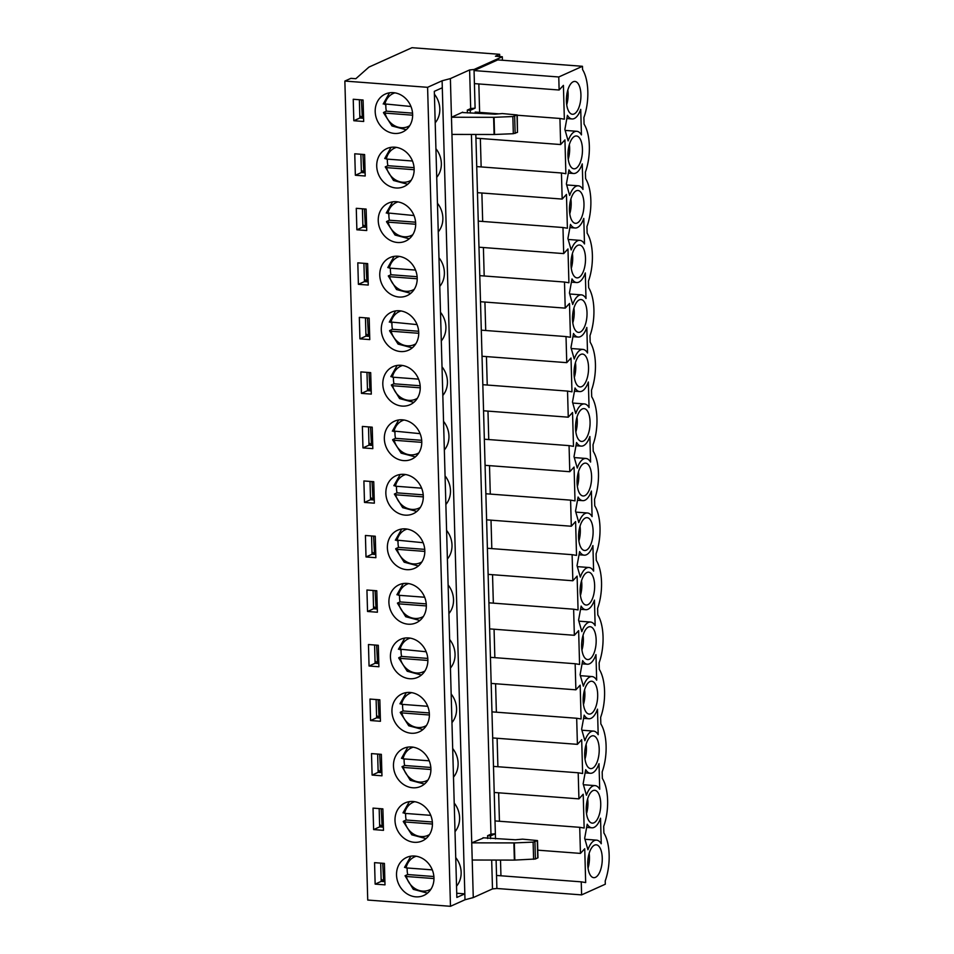 <?xml version="1.0" encoding="UTF-8"?>
<svg xmlns="http://www.w3.org/2000/svg" width="954" height="954" viewBox="0 0 954 954"><rect width="100%" height="100%" fill="white"/><g stroke="black" fill="none" stroke-linecap="round" stroke-linejoin="round"><path stroke-width="1.43" d="M344.859 81.066L367.731 900.051L450.479 906.3L464.992 899.765L473.267 897.583L450.383 78.598L442.107 80.78L427.595 87.315L344.859 81.066L350.905 78.347L355.83 78.717L368.936 67.102L411.985 47.7L499.657 54.318L495.424 56.226L502.317 56.751L502.412 60.245M473.267 897.583L492.491 888.913L491.68 860.055M487.649 838.53L487.577 835.704L490.964 834.178L471.419 134.454M467.388 112.93L467.305 110.104L470.692 108.577L469.618 69.94L450.383 78.598M462.714 112.167L451.469 117.247L494.065 117.318L512.847 116.531L517.235 114.969L502.281 113.55L495.15 114.182L462.726 112.572M482.986 837.767L515.422 839.782L522.553 839.15L537.496 840.569L533.119 842.132L514.337 842.919L471.729 842.847L482.998 838.172M475.831 134.466L495.364 833.748L490.964 834.178M502.317 56.751L474.019 69.499L474.055 70.572L497.749 59.899L582.465 66.291L558.77 76.976L474.055 70.572L474.412 83.618L559.127 90.01L558.77 76.976M496.104 860.067L496.891 888.484L581.606 894.888L581.248 881.842L585.673 882.569L584.73 848.75L580.449 853.401L579.722 827.321L584.146 828.036L583.204 794.229L578.935 798.868L578.196 772.788L582.632 773.503L581.69 739.696L577.408 744.347L576.681 718.255L581.105 718.982L580.163 685.175L575.882 689.814L575.155 663.734L579.579 664.449L578.637 630.642L574.356 635.292L573.628 609.201L578.064 609.928L577.11 576.121L572.841 580.759L572.114 554.679L576.538 555.395L575.596 521.588L571.315 526.238L570.587 500.146L575.012 500.874L574.069 467.066L569.788 471.705L569.061 445.625L573.485 446.341L572.543 412.533L568.262 417.184L567.535 391.092L571.971 391.82L571.017 358.012L566.748 362.651L566.02 336.571L570.444 337.287L569.502 303.479L565.221 308.13L564.494 282.038L568.918 282.766L567.976 248.946L563.695 253.597L562.967 227.517L567.403 228.233L566.449 194.425L562.18 199.076L561.441 172.984L565.877 173.711L564.935 139.892L560.654 144.543L559.926 118.463L564.351 119.178L563.409 85.371L559.127 90.01M492.491 888.913L496.891 888.484M394.479 133.441A20.857 18.257 65.7 0 1 375.781 116.173A20.857 18.257 65.7 0 1 385.344 94.041A20.857 18.257 65.7 0 1 410.566 105.548A20.857 18.257 65.7 0 1 402.481 132.069A20.857 18.257 65.7 0 1 394.479 133.441M396.005 187.974A20.857 18.257 65.7 0 1 377.307 170.694A20.857 18.257 65.7 0 1 386.871 148.562A20.857 18.257 65.7 0 1 412.08 160.069A20.857 18.257 65.7 0 1 404.007 186.59A20.857 18.257 65.7 0 1 396.005 187.974M397.532 242.495A20.857 18.257 65.7 0 1 378.833 225.227A20.857 18.257 65.7 0 1 388.385 203.095A20.857 18.257 65.7 0 1 413.607 214.602A20.857 18.257 65.7 0 1 405.533 241.123A20.857 18.257 65.7 0 1 397.532 242.495M399.058 297.028A20.857 18.257 65.7 0 1 380.36 279.76A20.857 18.257 65.7 0 1 389.912 257.616A20.857 18.257 65.7 0 1 415.133 269.123A20.857 18.257 65.7 0 1 407.06 295.645A20.857 18.257 65.7 0 1 399.058 297.028M400.573 351.549A20.857 18.257 65.7 0 1 381.874 334.282A20.857 18.257 65.7 0 1 391.438 312.149A20.857 18.257 65.7 0 1 416.659 323.656A20.857 18.257 65.7 0 1 408.574 350.178A20.857 18.257 65.7 0 1 400.573 351.549M402.099 406.082A20.857 18.257 65.7 0 1 383.401 388.815A20.857 18.257 65.7 0 1 392.953 366.67A20.857 18.257 65.7 0 1 418.174 378.178A20.857 18.257 65.7 0 1 410.101 404.699A20.857 18.257 65.7 0 1 402.099 406.082M403.625 460.603A20.857 18.257 65.7 0 1 384.927 443.336A20.857 18.257 65.7 0 1 394.479 421.203A20.857 18.257 65.7 0 1 419.7 432.711A20.857 18.257 65.7 0 1 411.627 459.232A20.857 18.257 65.7 0 1 403.625 460.603M405.14 515.136A20.857 18.257 65.7 0 1 386.442 497.869A20.857 18.257 65.7 0 1 396.005 475.724A20.857 18.257 65.7 0 1 421.227 487.232A20.857 18.257 65.7 0 1 413.154 513.753A20.857 18.257 65.7 0 1 405.14 515.136M406.666 569.657A20.857 18.257 65.7 0 1 387.968 552.39A20.857 18.257 65.7 0 1 397.532 530.257A20.857 18.257 65.7 0 1 422.741 541.765A20.857 18.257 65.7 0 1 414.668 568.286A20.857 18.257 65.7 0 1 406.666 569.657M408.193 624.19A20.857 18.257 65.7 0 1 389.494 606.923A20.857 18.257 65.7 0 1 399.046 584.778A20.857 18.257 65.7 0 1 424.268 596.298A20.857 18.257 65.7 0 1 416.194 622.807A20.857 18.257 65.7 0 1 408.193 624.19M409.719 678.723A20.857 18.257 65.7 0 1 391.021 661.444A20.857 18.257 65.7 0 1 400.573 639.311A20.857 18.257 65.7 0 1 425.794 650.819A20.857 18.257 65.7 0 1 417.721 677.34A20.857 18.257 65.7 0 1 409.719 678.723M411.234 733.244A20.857 18.257 65.7 0 1 392.535 715.977A20.857 18.257 65.7 0 1 402.099 693.832A20.857 18.257 65.7 0 1 427.32 705.352A20.857 18.257 65.7 0 1 419.235 731.861A20.857 18.257 65.7 0 1 411.234 733.244M412.76 787.777A20.857 18.257 65.7 0 1 394.062 770.498A20.857 18.257 65.7 0 1 403.625 748.365A20.857 18.257 65.7 0 1 428.835 759.873A20.857 18.257 65.7 0 1 420.762 786.394A20.857 18.257 65.7 0 1 412.76 787.777M414.286 842.299A20.857 18.257 65.7 0 1 395.588 825.031A20.857 18.257 65.7 0 1 405.14 802.886A20.857 18.257 65.7 0 1 430.361 814.406A20.857 18.257 65.7 0 1 422.288 840.927A20.857 18.257 65.7 0 1 414.286 842.299M415.813 896.832A20.857 18.257 65.7 0 1 397.114 879.552A20.857 18.257 65.7 0 1 406.666 857.419A20.857 18.257 65.7 0 1 431.888 868.927A20.857 18.257 65.7 0 1 423.814 895.448A20.857 18.257 65.7 0 1 415.813 896.832M450.479 906.3L427.595 87.315M375.149 884.119L374.552 862.654L384.402 863.394L384.999 884.859L375.149 884.119L381.195 881.389L384.915 881.675M373.622 829.586L373.026 808.121L382.876 808.861L383.472 830.338L373.622 829.586L379.668 826.868L383.389 827.142M372.108 775.065L371.5 753.6L381.35 754.34L381.958 775.805L372.108 775.065L378.154 772.335L381.862 772.621M370.581 720.532L369.985 699.067L379.835 699.807L380.431 721.284L370.581 720.532L376.627 717.813L380.348 718.088M369.055 666.011L368.459 644.534L378.309 645.286L378.905 666.751L369.055 666.011L375.101 663.28L378.821 663.567M367.54 611.478L366.932 590.013L376.782 590.753L377.39 612.229L367.54 611.478L373.586 608.759L377.295 609.034M366.014 556.957L365.418 535.48L375.268 536.231L375.864 557.696L366.014 556.957L372.06 554.226L375.769 554.512M364.488 502.424L363.891 480.959L373.741 481.698L374.338 503.175L364.488 502.424L370.534 499.705L374.254 499.979M362.961 447.903L362.365 426.426L372.215 427.177L372.811 448.642L362.961 447.903L369.007 445.172L372.728 445.458M361.447 393.37L360.839 371.905L370.689 372.644L371.297 394.109L361.447 393.37L367.493 390.651L371.201 390.925M359.92 338.849L359.324 317.372L369.174 318.123L369.77 339.588L359.92 338.849L365.966 336.118L369.675 336.404M358.394 284.316L357.798 262.851L367.648 263.59L368.244 285.055L358.394 284.316L364.44 281.597L368.161 281.871M356.868 229.795L356.271 208.318L366.121 209.069L366.73 230.534L356.868 229.795L362.914 227.064L366.634 227.35M355.353 175.262L354.745 153.797L364.607 154.536L365.203 176.001L355.353 175.262L361.399 172.531L365.108 172.817M353.827 120.729L353.23 99.264L363.08 100.015L363.677 121.48L353.827 120.729L359.873 118.01L363.593 118.284M499.717 56.548L499.657 54.318M382.709 863.263L383.639 880.709L381.135 879.242L380.682 863.108L381.195 881.389M381.183 808.742L382.125 826.176L379.609 824.721L379.167 808.587L379.668 826.868M379.656 754.209L380.598 771.655L378.094 770.188L377.641 754.054L378.154 772.335M378.13 699.687L379.072 717.122L376.568 715.667L376.114 699.532L376.627 717.813M376.615 645.154L377.546 662.601L375.041 661.134L374.588 644.999L375.101 663.28M375.089 590.633L376.031 608.068L373.515 606.613L373.074 590.478L373.586 608.759M373.563 536.1L374.505 553.547L372 552.08L371.547 535.945L372.06 554.226M372.048 481.579L372.978 499.014L370.474 497.559L370.021 481.424L370.534 499.705M370.522 427.046L371.464 444.492L368.948 443.026L368.506 426.891L369.007 445.172M368.995 372.525L369.937 389.959L367.433 388.505L366.98 372.37L367.493 390.651M367.469 317.992L368.411 335.438L365.907 333.972L365.454 317.837L365.966 336.118M365.954 263.459L366.885 280.905L364.38 279.439L363.927 263.316L364.44 281.597M364.428 208.938L365.37 226.384L362.854 224.917L362.413 208.783L362.914 227.064M362.902 154.405L363.844 171.851L361.339 170.384L360.886 154.262L361.399 172.531M361.375 99.884L362.317 117.33L359.813 115.863L359.36 99.729L359.873 118.01M567.427 115.351L564.875 129.434L568.143 140.894A21.155 9.23 -85.7 0 1 576.788 131.294A21.155 9.23 -85.7 0 1 581.439 134.896L580.724 109.352A21.155 9.23 -85.7 0 1 572.078 118.952A21.155 9.23 -85.7 0 1 567.427 115.351M568.954 169.872L566.39 183.967L569.669 195.427A21.155 9.23 -85.7 0 1 578.315 185.815A21.155 9.23 -85.7 0 1 582.966 189.429L582.25 163.885A21.155 9.23 -85.7 0 1 573.604 173.485A21.155 9.23 -85.7 0 1 568.954 169.872M570.48 224.405L567.916 238.488L571.184 249.948A21.155 9.23 -85.7 0 1 579.841 240.348A21.155 9.23 -85.7 0 1 584.492 243.95L583.776 218.406A21.155 9.23 -85.7 0 1 575.131 228.006A21.155 9.23 -85.7 0 1 570.48 224.405M571.995 278.926L569.443 293.021L572.71 304.481A21.155 9.23 -85.7 0 1 581.356 294.869A21.155 9.23 -85.7 0 1 586.006 298.483L585.303 272.939A21.155 9.23 -85.7 0 1 576.645 282.539A21.155 9.23 -85.7 0 1 571.995 278.926M573.521 333.459L570.969 347.542L574.236 359.002A21.155 9.23 -85.7 0 1 582.882 349.402A21.155 9.23 -85.7 0 1 587.533 353.004L586.817 327.461A21.155 9.23 -85.7 0 1 578.172 337.06A21.155 9.23 -85.7 0 1 573.521 333.459M575.047 387.98L572.483 402.075L575.763 413.535A21.155 9.23 -85.7 0 1 584.408 403.936A21.155 9.23 -85.7 0 1 589.059 407.537L588.344 381.994A21.155 9.23 -85.7 0 1 579.698 391.593A21.155 9.23 -85.7 0 1 575.047 387.98M576.562 442.513L574.01 456.596L577.277 468.056A21.155 9.23 -85.7 0 1 585.923 458.457A21.155 9.23 -85.7 0 1 590.586 462.058L589.87 436.515A21.155 9.23 -85.7 0 1 581.224 446.114A21.155 9.23 -85.7 0 1 576.562 442.513M578.088 497.046L575.536 511.129L578.804 522.589A21.155 9.23 -85.7 0 1 587.449 512.99A21.155 9.23 -85.7 0 1 592.1 516.591L591.397 491.048A21.155 9.23 -85.7 0 1 582.739 500.647A21.155 9.23 -85.7 0 1 578.088 497.046M579.615 551.567L577.051 565.65L580.33 577.11A21.155 9.23 -85.7 0 1 588.976 567.511A21.155 9.23 -85.7 0 1 593.626 571.112L592.911 545.569A21.155 9.23 -85.7 0 1 584.265 555.168A21.155 9.23 -85.7 0 1 579.615 551.567M581.141 606.1L578.577 620.183L581.845 631.643A21.155 9.23 -85.7 0 1 590.502 622.044A21.155 9.23 -85.7 0 1 595.153 625.645L594.437 600.102A21.155 9.23 -85.7 0 1 585.792 609.701A21.155 9.23 -85.7 0 1 581.141 606.1M582.655 660.621L580.104 674.705L583.371 686.164A21.155 9.23 -85.7 0 1 592.017 676.565A21.155 9.23 -85.7 0 1 596.679 680.178L595.964 654.623A21.155 9.23 -85.7 0 1 587.306 664.222A21.155 9.23 -85.7 0 1 582.655 660.621M584.182 715.154L581.63 729.238L584.897 740.698A21.155 9.23 -85.7 0 1 593.543 731.098A21.155 9.23 -85.7 0 1 598.194 734.699L597.478 709.156A21.155 9.23 -85.7 0 1 588.833 718.756A21.155 9.23 -85.7 0 1 584.182 715.154M585.708 769.675L583.144 783.759L586.424 795.219A21.155 9.23 -85.7 0 1 595.069 785.619A21.155 9.23 -85.7 0 1 599.72 789.232L599.005 763.677A21.155 9.23 -85.7 0 1 590.359 773.277A21.155 9.23 -85.7 0 1 585.708 769.675M587.223 824.208L584.671 838.292L587.938 849.752A21.155 9.23 -85.7 0 1 596.596 840.152A21.155 9.23 -85.7 0 1 601.247 843.753L600.531 818.21A21.155 9.23 -85.7 0 1 591.885 827.81A21.155 9.23 -85.7 0 1 587.223 824.208M594.545 845.137A16.468 7.179 -85.7 0 1 596.238 844.827A16.468 7.179 -85.7 0 1 602.165 861.784A16.468 7.179 -85.7 0 1 593.758 877.668A16.468 7.179 -85.7 0 1 587.736 862.619A16.468 7.179 -85.7 0 1 594.545 845.137M593.03 790.616A16.468 7.179 -85.7 0 1 594.712 790.294A16.468 7.179 -85.7 0 1 600.638 807.251A16.468 7.179 -85.7 0 1 592.231 823.135A16.468 7.179 -85.7 0 1 586.221 808.086A16.468 7.179 -85.7 0 1 593.03 790.616M591.504 736.083A16.468 7.179 -85.7 0 1 593.185 735.772A16.468 7.179 -85.7 0 1 599.112 752.73A16.468 7.179 -85.7 0 1 590.717 768.614A16.468 7.179 -85.7 0 1 584.695 753.565A16.468 7.179 -85.7 0 1 591.504 736.083M589.977 681.561A16.468 7.179 -85.7 0 1 591.671 681.239A16.468 7.179 -85.7 0 1 597.586 698.197A16.468 7.179 -85.7 0 1 589.19 714.081A16.468 7.179 -85.7 0 1 583.168 699.032A16.468 7.179 -85.7 0 1 589.977 681.561M588.451 627.028A16.468 7.179 -85.7 0 1 590.144 626.718A16.468 7.179 -85.7 0 1 596.071 643.676A16.468 7.179 -85.7 0 1 587.664 659.56A16.468 7.179 -85.7 0 1 581.642 644.51A16.468 7.179 -85.7 0 1 588.451 627.028M586.937 572.507A16.468 7.179 -85.7 0 1 588.618 572.185A16.468 7.179 -85.7 0 1 594.545 589.143A16.468 7.179 -85.7 0 1 586.138 605.027A16.468 7.179 -85.7 0 1 580.127 589.977A16.468 7.179 -85.7 0 1 586.937 572.507M585.41 517.974A16.468 7.179 -85.7 0 1 587.104 517.664A16.468 7.179 -85.7 0 1 593.018 534.622A16.468 7.179 -85.7 0 1 584.623 550.494A16.468 7.179 -85.7 0 1 578.601 535.456A16.468 7.179 -85.7 0 1 585.41 517.974M583.884 463.453A16.468 7.179 -85.7 0 1 585.577 463.131A16.468 7.179 -85.7 0 1 591.504 480.089A16.468 7.179 -85.7 0 1 583.097 495.973A16.468 7.179 -85.7 0 1 577.075 480.923A16.468 7.179 -85.7 0 1 583.884 463.453M582.357 408.92A16.468 7.179 -85.7 0 1 584.051 408.598A16.468 7.179 -85.7 0 1 589.977 425.567A16.468 7.179 -85.7 0 1 581.57 441.44A16.468 7.179 -85.7 0 1 575.548 426.402A16.468 7.179 -85.7 0 1 582.357 408.92M580.843 354.399A16.468 7.179 -85.7 0 1 582.524 354.077A16.468 7.179 -85.7 0 1 588.451 371.034A16.468 7.179 -85.7 0 1 580.044 386.919A16.468 7.179 -85.7 0 1 574.034 371.869A16.468 7.179 -85.7 0 1 580.843 354.399M579.316 299.866A16.468 7.179 -85.7 0 1 581.01 299.544A16.468 7.179 -85.7 0 1 586.925 316.513A16.468 7.179 -85.7 0 1 578.529 332.386A16.468 7.179 -85.7 0 1 572.507 317.348A16.468 7.179 -85.7 0 1 579.316 299.866M577.79 245.345A16.468 7.179 -85.7 0 1 579.483 245.023A16.468 7.179 -85.7 0 1 585.41 261.98A16.468 7.179 -85.7 0 1 577.003 277.864A16.468 7.179 -85.7 0 1 570.981 262.815A16.468 7.179 -85.7 0 1 577.79 245.345M576.276 190.812A16.468 7.179 -85.7 0 1 577.957 190.49A16.468 7.179 -85.7 0 1 583.884 207.459A16.468 7.179 -85.7 0 1 575.477 223.331A16.468 7.179 -85.7 0 1 569.466 208.294A16.468 7.179 -85.7 0 1 576.276 190.812M574.749 136.291A16.468 7.179 -85.7 0 1 576.443 135.969A16.468 7.179 -85.7 0 1 582.357 152.926A16.468 7.179 -85.7 0 1 573.962 168.81A16.468 7.179 -85.7 0 1 567.94 153.761A16.468 7.179 -85.7 0 1 574.749 136.291M573.223 81.758A16.468 7.179 -85.7 0 1 574.916 81.436A16.468 7.179 -85.7 0 1 580.831 98.405A16.468 7.179 -85.7 0 1 572.436 114.277A16.468 7.179 -85.7 0 1 566.414 99.24A16.468 7.179 -85.7 0 1 573.223 81.758M581.606 894.888L605.313 884.203L605.218 880.912A34.034 14.847 94.3 0 0 603.882 832.961L603.691 826.379A34.034 14.847 94.3 0 0 602.356 778.44L602.177 771.858A34.034 14.847 94.3 0 0 600.829 723.907L600.65 717.325A34.034 14.847 94.3 0 0 599.315 669.386L599.124 662.803A34.034 14.847 94.3 0 0 597.788 614.853L597.609 608.27A34.034 14.847 94.3 0 0 596.262 560.332L596.083 553.749A34.034 14.847 94.3 0 0 594.747 505.799L594.557 499.216A34.034 14.847 94.3 0 0 593.221 451.278L593.03 444.695A34.034 14.847 94.3 0 0 591.695 396.745L591.516 390.162A34.034 14.847 94.3 0 0 590.168 342.224L589.989 335.629A34.034 14.847 94.3 0 0 588.654 287.691L588.463 281.108A34.034 14.847 94.3 0 0 587.127 233.17L586.937 226.575A34.034 14.847 94.3 0 0 585.601 178.636L585.422 172.054A34.034 14.847 94.3 0 0 584.075 124.115L583.896 117.521A34.034 14.847 94.3 0 0 582.56 69.582L582.465 66.291M475.247 113.287L475.211 112.059L498.739 113.836M517.235 115.231L559.926 118.463M475.939 138.151L560.654 144.543M476.726 166.592L561.441 172.984M477.465 192.672L562.18 199.076M478.252 221.113L562.967 227.517M478.98 247.205L563.695 253.597M479.779 275.646L564.494 282.038M480.506 301.726L565.221 308.13M481.305 330.167L566.02 336.571M482.032 356.259L566.748 362.651M482.819 384.7L567.535 391.092M483.547 410.78L568.262 417.184M484.346 439.222L569.061 445.625M485.073 465.313L569.788 471.705M485.872 493.755L570.587 500.146M486.6 519.835L571.315 526.238M487.399 548.276L572.114 554.679M488.126 574.368L572.841 580.759M488.913 602.809L573.628 609.201M489.64 628.889L574.356 635.292M490.439 657.33L575.155 663.734M491.167 683.422L575.882 689.814M491.966 711.863L576.681 718.255M492.693 737.943L577.408 744.347M493.48 766.396L578.196 772.788M494.208 792.476L578.935 798.868M495.007 820.917L579.722 827.321M490.606 838.661L490.535 835.931L495.364 833.748L495.508 838.876M537.77 850.169L580.449 853.401M496.533 875.45L581.248 881.842M442.31 87.756L434.32 91.345L456.847 897.452L464.825 893.85L442.107 80.78M464.992 899.765L464.825 893.85L456.727 893.242M589.155 853.401A16.468 7.179 -85.7 0 1 589.441 857.002A16.468 7.179 -85.7 0 1 588.034 868.116M474.412 83.618L475.104 108.148L470.692 108.577M474.019 69.499L469.618 69.94M500.945 875.784L500.504 860.067M456.525 886.194A21.954 19.223 -114.3 0 0 455.726 857.574M435.203 122.804A21.954 19.223 -114.3 0 0 434.404 94.196M436.729 177.337A21.954 19.223 -114.3 0 0 435.93 148.717M438.256 231.858A21.954 19.223 -114.3 0 0 437.445 203.25M439.77 286.391A21.954 19.223 -114.3 0 0 438.971 257.771M441.297 340.924A21.954 19.223 -114.3 0 0 440.498 312.304M442.823 395.445A21.954 19.223 -114.3 0 0 442.024 366.837M444.337 449.978A21.954 19.223 -114.3 0 0 443.538 421.358M445.864 504.499A21.954 19.223 -114.3 0 0 445.065 475.891M447.39 559.032A21.954 19.223 -114.3 0 0 446.591 530.412M448.917 613.553A21.954 19.223 -114.3 0 0 448.118 584.945M450.431 668.086A21.954 19.223 -114.3 0 0 449.632 639.466M451.957 722.607A21.954 19.223 -114.3 0 0 451.159 693.999M453.484 777.14A21.954 19.223 -114.3 0 0 452.685 748.52M454.998 831.661A21.954 19.223 -114.3 0 0 454.199 803.053M587.628 798.868A16.468 7.179 -85.7 0 1 587.926 802.481A16.468 7.179 -85.7 0 1 586.519 813.595M499.431 821.251L498.632 792.81M586.102 744.347A16.468 7.179 -85.7 0 1 586.4 747.948A16.468 7.179 -85.7 0 1 584.993 759.062M497.905 766.73L497.106 738.277M584.575 689.814A16.468 7.179 -85.7 0 1 584.874 693.427A16.468 7.179 -85.7 0 1 583.466 704.541M496.378 712.197L495.579 683.756M583.061 635.292A16.468 7.179 -85.7 0 1 583.359 638.894A16.468 7.179 -85.7 0 1 581.952 650.008M494.852 657.664L494.065 629.223M581.535 580.759A16.468 7.179 -85.7 0 1 581.833 584.373A16.468 7.179 -85.7 0 1 580.426 595.487M493.337 603.143L492.538 574.702M580.008 526.238A16.468 7.179 -85.7 0 1 580.306 529.84A16.468 7.179 -85.7 0 1 578.899 540.954M491.811 548.61L491.012 520.168M578.494 471.705A16.468 7.179 -85.7 0 1 578.78 475.319A16.468 7.179 -85.7 0 1 577.373 486.433M490.284 494.089L489.497 465.647M576.967 417.184A16.468 7.179 -85.7 0 1 577.265 420.786A16.468 7.179 -85.7 0 1 575.858 431.9M488.758 439.555L487.971 411.114M575.441 362.651A16.468 7.179 -85.7 0 1 575.739 366.264A16.468 7.179 -85.7 0 1 574.332 377.379M487.244 385.034L486.445 356.593M573.914 308.13A16.468 7.179 -85.7 0 1 574.213 311.731A16.468 7.179 -85.7 0 1 572.805 322.846M485.717 330.501L484.918 302.06M572.4 253.597A16.468 7.179 -85.7 0 1 572.698 257.21A16.468 7.179 -85.7 0 1 571.279 268.324M484.191 275.98L483.404 247.539M570.874 199.076A16.468 7.179 -85.7 0 1 571.172 202.677A16.468 7.179 -85.7 0 1 569.765 213.791M482.676 221.447L481.877 193.006M569.347 144.543A16.468 7.179 -85.7 0 1 569.645 148.156A16.468 7.179 -85.7 0 1 568.238 159.258M481.15 166.926L480.351 138.485M567.833 90.022A16.468 7.179 -85.7 0 1 568.119 93.623A16.468 7.179 -85.7 0 1 566.712 104.737M479.623 112.393L478.836 83.952M470.334 113.061L470.262 110.33L475.104 108.148M470.262 110.33L467.305 110.104M451.946 134.419L494.089 134.502L493.612 117.318M494.089 134.502L513.324 133.703L512.847 116.531M513.324 133.703L517.485 132.344L517.008 115.172M517.235 114.969L517.485 132.344M490.535 835.931L487.577 835.704M537.496 840.569L537.984 857.741L535.409 859.005L514.361 860.103L472.218 860.019M433.963 878.562L406.356 876.487L405.045 875.748L407.704 874.544A20.857 18.257 65.7 0 1 407.215 867.973M404.806 867.162L406.118 867.901L432.281 869.869M427.511 893.123L413.32 889.355L405.045 875.748M433.879 876.523L407.704 874.544M432.436 824.041L404.842 821.954L403.518 821.215L406.177 820.023A20.857 18.257 65.7 0 1 405.688 813.452M403.28 812.629L404.603 813.368L430.767 815.348M432.353 822.002L406.177 820.023M384.402 863.632L383.162 863.537M383.639 880.709L384.891 880.804M382.888 809.099L381.636 809.004M382.125 826.176L383.365 826.271M381.361 754.566L380.121 754.483M380.598 771.655L381.838 771.75M379.835 700.045L378.595 699.95M379.072 717.122L380.312 717.217M378.321 645.512L377.068 645.429M377.546 662.601L378.798 662.696M376.794 590.991L375.542 590.896M376.031 608.068L377.271 608.163M375.268 536.458L374.028 536.375M374.505 553.547L375.745 553.642M373.741 481.937L372.501 481.842M372.978 499.014L374.23 499.109M362.317 117.33L363.569 117.414M363.08 100.242L361.84 100.146M363.844 171.851L365.084 171.947M364.607 154.775L363.367 154.679M365.37 226.384L366.61 226.468M366.133 209.296L364.881 209.2M366.885 280.905L368.137 281.001M367.648 263.829L366.408 263.733M368.411 335.438L369.651 335.522M369.174 318.35L367.934 318.254M369.937 389.959L371.178 390.055M370.701 372.883L369.46 372.787M371.464 444.492L372.704 444.588M372.227 427.404L370.975 427.309M430.922 769.508L403.315 767.433L401.992 766.694L404.651 765.49A20.857 18.257 65.7 0 1 404.174 758.919M401.753 758.108L403.077 758.847L429.24 760.815M424.47 784.069L410.268 780.3L401.992 766.694M430.826 767.469L404.651 765.49M429.395 714.987L401.789 712.9L400.477 712.161L403.137 710.968A20.857 18.257 65.7 0 1 402.648 704.398M400.227 703.575L401.551 704.314L427.714 706.294M429.312 712.948L403.137 710.968M427.869 660.454L400.263 658.379L398.951 657.64L401.61 656.435A20.857 18.257 65.7 0 1 401.121 649.865M398.712 649.054L426.199 651.761M427.786 658.415L401.61 656.435M426.343 605.933L398.748 603.846L397.424 603.107L400.084 601.914A20.857 18.257 65.7 0 1 399.595 595.344M397.186 594.521L398.51 595.26L424.673 597.24M419.903 620.494L405.7 616.713L397.424 603.107M426.259 603.894L400.084 601.914M424.828 551.4L397.222 549.325L395.898 548.586L398.569 547.381A20.857 18.257 65.7 0 1 398.08 540.811M395.66 540L423.147 542.707M424.745 549.361L398.569 547.381M423.302 496.879L395.695 494.792L394.384 494.053L397.043 492.86A20.857 18.257 65.7 0 1 396.554 486.29M394.145 485.467L395.457 486.206L421.62 488.186M416.85 511.427L402.66 507.659L394.384 494.053M423.218 494.828L397.043 492.86M421.775 442.346L394.181 440.259L392.857 439.532L395.516 438.327A20.857 18.257 65.7 0 1 395.028 431.757M392.619 430.946L420.106 433.653M421.692 440.307L395.516 438.327M420.249 387.825L392.654 385.738L391.331 384.999L393.99 383.806A20.857 18.257 65.7 0 1 393.501 377.235M391.092 376.413L392.416 377.152L418.579 379.132M413.809 402.373L399.607 398.605L391.331 384.999M420.165 385.774L393.99 383.806M418.734 333.292L391.128 331.205L389.816 330.478L392.476 329.273A20.857 18.257 65.7 0 1 391.987 322.702M389.566 321.892L417.053 324.598M418.651 331.253L392.476 329.273M417.208 278.771L389.602 276.684L388.29 275.945L390.949 274.752A20.857 18.257 65.7 0 1 390.46 268.181M388.051 267.358L389.363 268.098L415.539 270.077M410.757 293.319L396.566 289.551L388.29 275.945M417.125 276.72L390.949 274.752M415.682 224.238L388.087 222.151L386.764 221.423L389.423 220.219A20.857 18.257 65.7 0 1 388.934 213.648M386.525 212.837L414.012 215.544M415.598 222.199L389.423 220.219M414.167 169.717L386.561 167.63L385.237 166.89L387.896 165.698A20.857 18.257 65.7 0 1 387.419 159.127M384.999 158.304L386.322 159.044L412.486 161.011M407.716 184.265L393.513 180.497L385.237 166.89M414.084 167.665L387.896 165.698M412.641 115.184L385.034 113.097L383.723 112.369L386.382 111.165A20.857 18.257 65.7 0 1 385.893 104.594M383.484 103.783L410.959 106.49M412.557 113.144L386.382 111.165M494.542 134.49L494.065 117.318M515.148 133.405L514.659 116.233M513.884 842.919L514.361 860.103M537.281 840.772L537.758 857.944M534.932 841.833L535.409 859.005M514.337 842.919L514.814 860.091M533.119 842.132L533.596 859.304M406.118 867.901A18.114 15.86 65.7 0 1 416.254 856.227M431.053 889.045A18.114 15.86 65.7 0 1 406.356 876.487M404.603 813.368A18.114 15.86 65.7 0 1 414.74 801.706M429.527 834.523A18.114 15.86 65.7 0 1 404.842 821.954M403.077 758.847A18.114 15.86 65.7 0 1 413.213 747.173M428 779.99A18.114 15.86 65.7 0 1 403.315 767.433M401.551 704.314A18.114 15.86 65.7 0 1 411.687 692.652M426.486 725.469A18.114 15.86 65.7 0 1 401.789 712.9M400.024 649.781A18.114 15.86 65.7 0 1 410.172 638.119M424.959 670.936A18.114 15.86 65.7 0 1 400.263 658.379M398.51 595.26A18.114 15.86 65.7 0 1 408.646 583.598M423.433 616.403A18.114 15.86 65.7 0 1 398.748 603.846M396.983 540.727A18.114 15.86 65.7 0 1 407.119 529.065M421.906 561.882A18.114 15.86 65.7 0 1 397.222 549.325M395.457 486.206A18.114 15.86 65.7 0 1 405.593 474.543M420.392 507.349A18.114 15.86 65.7 0 1 395.695 494.792M393.93 431.673A18.114 15.86 65.7 0 1 404.079 420.01M418.866 452.828A18.114 15.86 65.7 0 1 394.181 440.259M392.416 377.152A18.114 15.86 65.7 0 1 402.552 365.489M417.339 398.295A18.114 15.86 65.7 0 1 392.654 385.738M390.89 322.619A18.114 15.86 65.7 0 1 401.026 310.956M415.825 343.774A18.114 15.86 65.7 0 1 391.128 331.205M389.363 268.098A18.114 15.86 65.7 0 1 399.499 256.435M414.298 289.241A18.114 15.86 65.7 0 1 389.602 276.684M387.849 213.565A18.114 15.86 65.7 0 1 397.985 201.902M412.772 234.72A18.114 15.86 65.7 0 1 388.087 222.151M386.322 159.044A18.114 15.86 65.7 0 1 396.459 147.381M411.246 180.187A18.114 15.86 65.7 0 1 386.561 167.63M384.796 104.511A18.114 15.86 65.7 0 1 394.932 92.848M409.731 125.666A18.114 15.86 65.7 0 1 385.034 113.097M584.945 839.27L596.596 840.152M586.65 827.416L591.885 827.81M583.431 784.737L595.069 785.619M585.124 772.883L590.359 773.277M581.904 730.215L593.543 731.098M583.598 718.362L588.833 718.756M580.378 675.682L592.017 676.565M582.071 663.829L587.306 664.222M578.863 621.161L590.502 622.044M580.557 609.308L585.792 609.701M577.337 566.628L588.976 567.511M579.03 554.775L584.265 555.168M575.811 512.107L587.449 512.99M577.504 500.254L582.739 500.647M574.284 457.574L585.923 458.457M575.989 445.721L581.224 446.114M572.77 403.053L584.408 403.936M574.463 391.2L579.698 391.593M571.243 348.52L582.882 349.402M572.937 336.667L578.172 337.06M569.717 293.999L581.356 294.869M571.41 282.145L576.645 282.539M568.202 239.466L579.841 240.348M569.896 227.612L575.131 228.006M566.676 184.945L578.315 185.815M568.369 173.091L573.604 173.485M565.15 130.412L576.788 131.294M566.843 118.558L572.078 118.952M410.864 856.179L404.532 867.389M409.338 801.646L403.005 812.868M403.244 821.501L411.794 834.822L425.997 838.602M407.811 747.125L401.479 758.335M406.297 692.592L399.964 703.813M400.203 712.447L408.753 725.767L422.944 729.548M404.77 638.071L398.438 649.28M398.677 657.926L407.227 671.246L421.418 675.015M403.244 583.538L396.912 594.759M401.729 529.017L395.385 540.226M395.636 548.872L404.174 562.192L418.377 565.961M400.203 474.484L393.871 485.693M398.677 419.963L392.344 431.172M392.583 439.818L401.133 453.138L415.336 456.906M397.15 365.43L390.818 376.639M395.636 310.909L389.304 322.118M389.542 330.764L398.08 344.084L412.283 347.852M394.109 256.376L387.777 267.585M392.583 201.854L386.251 213.064M386.489 221.71L395.039 235.03L409.242 238.798M391.057 147.321L384.724 158.531M389.542 92.8L383.21 104.01M383.448 112.655L391.999 125.976L406.189 129.744"/></g></svg>
